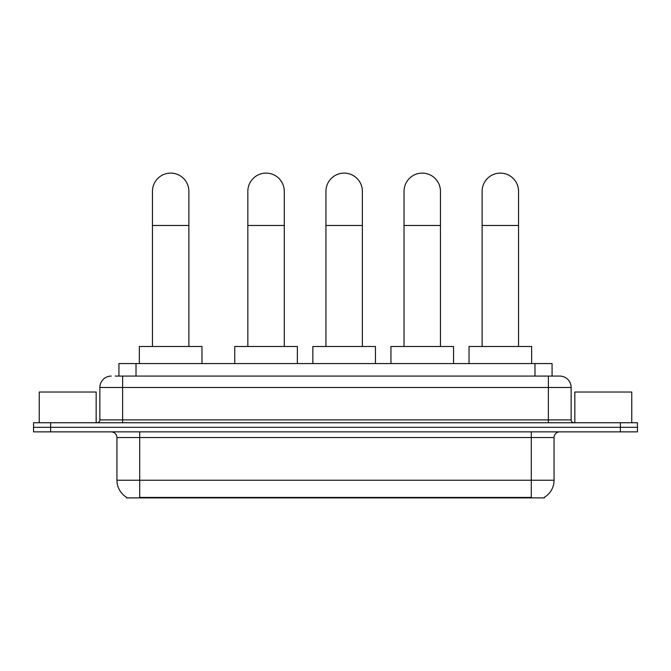 <?xml version="1.0" encoding="UTF-8"?>
<svg xmlns="http://www.w3.org/2000/svg" width="671" height="671" viewBox="0 0 671 671"><rect width="100%" height="100%" fill="white"/><g stroke="black" fill="none" stroke-linecap="round" stroke-linejoin="round"><path stroke-width="1.01" d="M115.227 376.079L122.625 376.079L115.227 376.079L118.935 376.079L118.935 363.565L552.065 363.565L552.065 376.079M544.391 497.328L544.391 497.89L126.609 497.89L126.609 497.328M126.777 497.429A19.92 19.92 0 0 1 116.939 480.243L139.702 480.243L139.702 497.429L531.298 497.429L531.298 480.243L554.061 480.243L554.061 437.551A5.695 5.695 0 0 1 559.757 431.864M116.939 480.243L116.939 437.551C116.595 434.095 114.699 432.199 111.243 431.864M544.223 497.429A19.92 19.92 0 0 0 554.061 480.243M50.627 422.755L637.45 422.755L637.45 427.31L33.55 427.31L33.55 431.864L50.627 431.864L50.627 427.31L33.55 427.31L33.55 422.755L50.627 422.755L50.627 427.31L637.45 427.31L637.45 431.864L50.627 431.864M111.243 376.079A11.382 11.382 0 0 0 99.862 387.469L99.862 419.912A2.843 2.843 0 0 1 97.01 422.755M559.757 376.079L548.375 376.079L559.757 376.079A11.382 11.382 0 0 1 571.138 387.469L571.138 419.912C571.306 421.64 572.254 422.587 573.99 422.755M571.138 387.469L122.625 387.469L122.625 376.079L548.375 376.079L548.375 419.912L571.138 419.912M96.163 422.755L96.163 392.023L39.245 392.023L39.245 422.755M631.755 422.755L631.755 392.023L574.837 392.023L574.837 422.755M152.451 346.488L152.451 191.327A18.218 18.218 0 0 1 170.669 173.11A18.218 18.218 0 0 1 188.878 191.327A18.218 18.218 0 0 0 170.669 173.11M188.878 346.488L188.878 191.327M201.971 363.565L201.971 346.488L139.358 346.488L139.358 363.565M247.842 346.488L247.842 191.327A18.218 18.218 0 0 1 266.06 173.11A18.218 18.218 0 0 1 284.278 191.327A18.218 18.218 0 0 0 266.06 173.11M284.278 346.488L284.278 191.327M297.362 363.565L297.362 346.488L234.758 346.488L234.758 363.565M325.938 346.488L325.938 191.327A18.218 18.218 0 0 1 344.148 173.11A18.218 18.218 0 0 1 362.365 191.327A18.218 18.218 0 0 0 344.148 173.11M362.365 346.488L362.365 191.327M375.458 363.565L375.458 346.488L312.845 346.488L312.845 363.565M404.026 346.488L404.026 191.327A18.218 18.218 0 0 1 422.244 173.11A18.218 18.218 0 0 1 440.453 191.327A18.218 18.218 0 0 0 422.244 173.11M440.453 346.488L440.453 191.327M453.546 363.565L453.546 346.488L390.941 346.488L390.941 363.565M482.122 346.488L482.122 191.327A18.218 18.218 0 0 1 500.331 173.11A18.218 18.218 0 0 1 518.549 191.327A18.218 18.218 0 0 0 500.331 173.11M518.549 346.488L518.549 191.327M531.642 363.565L531.642 346.488L469.029 346.488L469.029 363.565M529.025 497.89L529.025 497.328M141.975 497.89L141.975 497.328M136.012 376.079L136.012 363.565M534.988 376.079L534.988 363.565M531.298 431.864L531.298 437.551L116.939 437.551M554.061 437.551L531.298 437.551L531.298 480.243L139.702 480.243L139.702 431.864M620.373 431.864L620.373 422.755M122.625 422.755L122.625 387.469L99.862 387.469M99.862 419.912L548.375 419.912L548.375 422.755M152.451 225.481L188.878 225.481M247.842 225.481L284.278 225.481M325.938 225.481L362.365 225.481M404.026 225.481L440.453 225.481M482.122 225.481L518.549 225.481"/></g></svg>
